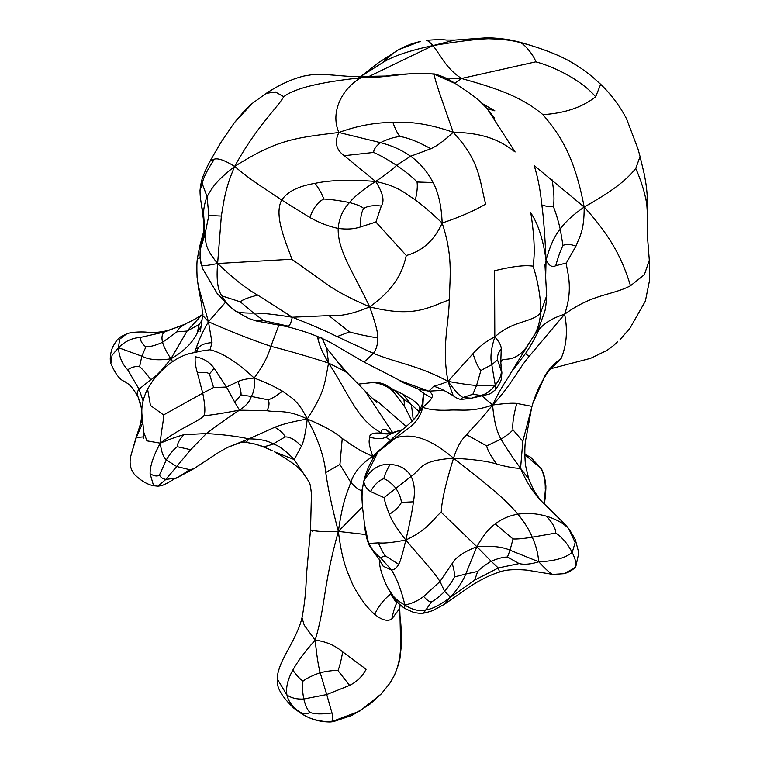 <?xml version="1.0" encoding="UTF-8"?>
<svg xmlns="http://www.w3.org/2000/svg" width="760" height="760" viewBox="0 0 760 760"><rect width="100%" height="100%" fill="white"/><g stroke="black" fill="none" stroke-linecap="round" stroke-linejoin="round"><path stroke-width="1.14" d="M369.123 76.409L433.01 45.562C429.552 41.886 427.281 40.166 426.217 40.394L426.379 40.356C435.594 39.558 442.272 39.453 446.424 40.042L454.879 40.062L433.01 45.562C457.7 41.449 476.102 39.168 488.205 38.722C503.025 39.14 513.769 40.489 520.438 42.75C523.878 43.396 534.042 55.489 535.809 61.826L461.453 78.489C498.493 88.768 521.654 97.023 542.906 114.636C561.212 135.812 574.845 158.147 584.183 207.034C612 191.368 626.003 180.642 635.759 168.425L640.062 156.56L638.02 149.045L626.63 118.997C619.913 106.067 611.258 94.496 600.666 84.284L595.669 96.757C578.588 77.168 548.806 65.179 535.809 61.826M454.879 40.062L482.6 38.086C488.699 37.477 497.429 38.009 508.763 39.7C519.65 41.828 523.82 43.396 526.822 44.241L520.438 42.75M398.924 49.533L404.443 46.816C411.91 43.747 409.469 44.289 420.337 41.42L398.924 49.533C395.048 51.623 389.548 56.041 382.432 62.795C392.445 56.306 409.298 50.559 433.01 45.562C442.026 57.323 446.063 68.21 461.453 78.489L445.673 78.043M252.339 103.37L245.547 109.573L234.479 122.569L252.339 103.37L266.19 93.376C279.272 84.787 291.84 79.002 303.905 76.038L311.22 74.812C323.969 73.188 345.078 76.903 357.798 76.57L360.876 77.805L375.478 76.209M646.798 204.307L647.197 195.728L647.273 211.869L646.798 204.307C644.936 192.916 641.25 180.956 635.759 168.425M398.544 49.723L378.185 62.919L360.563 76.598M382.432 62.795L360.591 76.57M266.19 93.376L275.405 91.988L283.765 96.701C277.343 107.958 256.671 126.264 234.678 166.411C277.077 139.745 294.158 137.893 338.903 132.487C357.019 125.846 375.012 122.493 392.873 122.407C410.932 121.191 431.034 124.478 453.169 132.278C444.457 140.562 437.009 146.053 430.825 148.751C418.579 141.93 408.281 137.835 399.912 136.458C397.812 134.197 395.466 129.513 392.873 122.407M357.798 76.57L386.023 76.028C398.582 73.948 414.694 73.254 434.34 73.938L434.416 74.29C411.359 70.822 390.231 77.9 360.876 77.805C320.159 82.052 294.452 88.359 283.765 96.701M454.784 83.21L461.453 78.489M482.153 103.484L494.883 110.865L486.979 108.537M551.997 367.821L561.117 358.549C566.675 345.144 567.843 330.372 564.633 314.231C574.114 286.776 566.295 269.914 566.333 263.017L575.928 246.173C579.253 237.13 584.288 231.724 584.183 207.034C612.712 238.393 622.962 261.165 630.496 285.779L644.375 274.664L649.306 260.252L647.596 238.127L647.273 211.869M617.614 341.734L613.529 345.581L617.614 341.734M234.108 123.063L220.827 142.557L210.054 161.158L214.415 159.115C218.32 158.004 225.064 160.445 234.678 166.411C224.865 189.306 224.057 200.516 221.34 216.068L208.839 215.479L204.886 234.669L203.775 216.514C203.177 210.52 204.278 203.889 207.052 196.631C212.011 188.461 214.168 182.514 234.678 166.411C252.7 181.792 263.853 187.777 281.732 200.041C287.27 191.681 298.395 186.114 315.124 183.321C330.695 180.025 350.873 179.407 375.659 181.478L344.233 155.686C336.024 149.805 334.248 142.072 338.903 132.487C329.697 111.796 342.788 87.96 360.876 77.805M455.658 83.761L434.416 74.29C433.722 77.881 442.89 102.391 453.169 132.278C490.684 132.839 505.4 144.904 515.119 151.962L487.312 108.918C478.24 99.237 476.055 97.356 455.658 83.761C448.552 78.964 441.446 75.686 434.34 73.938M553.327 206.397C555.911 212.961 558.22 220.581 560.262 229.244C564.566 222.556 572.546 215.146 584.183 207.034L534.147 165.49C537.842 177.127 540.408 190.266 541.842 204.915C546.373 206.501 550.202 206.995 553.327 206.397C554.486 200.45 554.078 191.577 552.083 179.797M536.151 332.776L539.372 329.108C545.062 322.572 553.48 317.613 564.633 314.231C593.303 293.445 611.04 295.83 630.496 285.779M210.054 161.158C208.667 164.036 207.29 165.585 203.186 176.016C201.761 179.246 200.707 184.062 200.013 190.475L202.255 183.73C203.034 178.429 207.09 170.221 214.415 159.115M202.255 183.73L207.052 196.631L208.839 215.479M399.912 136.458C393.243 137.322 386.783 139.393 380.522 142.671L338.903 132.487M545.746 273.762L546.05 260.158C550.173 245.404 554.904 235.106 560.262 229.244L562.998 245.575C565.886 243.78 570.19 243.979 575.928 246.173M562.998 245.575C560.709 249.85 558.286 256.557 555.74 265.696L566.333 263.017M532.722 403.645L543.827 378.413C537.424 390.089 536.683 392.198 532.722 403.645L522.823 441.247L512.99 429.837C510.378 432.753 506.378 435.86 501.001 439.147C496.764 431.984 493.962 420.603 492.575 405.013C502.208 385.12 506.492 380.845 511.508 371.82L529.35 342.836M532.978 266.19C536.332 275.158 541.5 297.587 540.588 312.968C531.591 322.876 512.401 320.473 494.817 336.955L494.551 270.74C512.515 266.37 525.322 264.851 532.978 266.19C535.163 254.514 534.451 236.778 530.841 212.971C538.099 223.725 543.163 239.457 546.05 260.158C549.109 265.848 552.349 267.691 555.74 265.696M500.764 362.89L501.22 360.943C503.984 356.915 513.846 363.755 526.699 346.978L528.181 344.546M321.623 337.516L317.775 338.248L317.376 336.385M482.144 396.055L492.575 405.013C504.526 403.437 512.591 402.904 516.781 403.417L531.943 406.372M522.823 441.247L520.572 468.322C514.748 468.331 506.787 466.897 496.679 464.027C490.694 455.914 487.369 449.873 486.694 445.892L466.678 434.786C473.081 426.787 477.251 424.26 492.575 405.013C511.423 385.044 517.218 370.699 528.969 356.563L564.633 314.231M291.764 259.226L322.145 280.801C332.471 288.971 348.308 297.654 369.654 306.85C375.316 322.297 378.043 332.68 377.844 338C365.902 335.958 356.449 333.925 349.467 331.911L337.098 336.604C325.698 330.913 310.764 324.453 292.277 317.224L257.735 295.108C246.838 289.161 233.462 278.625 217.616 263.501L291.764 259.226C289.17 249.033 272.555 216.666 281.732 200.041L309.909 217.531C313.187 208.221 317.794 202.036 323.741 198.996C331.369 199.443 339.948 200.64 349.495 202.559C342.836 209.627 339.065 218.243 338.181 228.409C346.665 229.577 354.055 229.111 360.335 226.993L375.887 222.062L381.311 206.026C384.778 200.887 382.897 192.707 375.659 181.478C363.356 189.287 354.635 196.317 349.495 202.559C357.124 204.525 361.855 206.511 363.688 208.525C367.602 205.931 373.474 205.095 381.311 206.026M315.124 183.321C319.618 189.715 322.487 194.94 323.741 198.996M453.169 132.278C480.387 161.177 479.389 180.614 485.659 204.06C474.753 210.605 460.247 216.932 442.149 223.041C432.697 214.016 423.776 206.292 415.368 199.88C417.126 192.261 417.687 186.304 417.05 182.011C412.661 177.251 405.812 171.674 396.501 165.272C387.077 159.191 379.468 154.916 373.663 152.437L344.233 155.686M430.825 148.751L410.656 156.237L396.501 165.272C393.927 168.35 386.983 173.745 375.659 181.478C399.114 186.409 404.586 193.306 415.368 199.88M373.663 152.437C373.702 149.35 375.981 146.1 380.522 142.671C391.751 145.53 401.793 150.052 410.656 156.237C419.881 162.82 427.348 171.579 433.058 182.533C438.472 192.584 441.503 206.083 442.149 223.041C452.855 255.522 450.091 274.303 449.302 299.782C427.414 307.876 413.791 317.841 369.654 306.85C354.017 273.438 337.526 250.809 338.181 228.409C329.374 226.679 319.95 223.06 309.909 217.531M201.181 246.544L204.886 234.669C206.464 242.193 203.661 246.516 217.616 263.501C205.552 265.99 200.184 266.37 201.514 264.66C199.652 256.842 199.548 250.8 201.181 246.544L201.191 246.506C200.193 248.083 199.225 260.138 201.514 264.926L202.929 269.135L217.151 293.436L229.919 306.916L235.286 310.963L248.691 318.43L236.493 311.628C230.622 307.942 225.748 302.689 221.853 295.877C217.673 290.092 216.258 279.3 217.616 263.501L221.34 216.068M545.29 268.451L546.05 260.158C544.996 236.274 543.6 217.863 541.842 204.915M511.508 371.82L525.568 353.419C529.539 347.852 534.137 339.748 539.372 329.108M525.568 353.419L528.969 356.563M526.699 346.978L538.602 328.529L544.749 311.562C545.566 308.854 546.212 303.572 546.668 295.716L544.929 264.233M321.68 337.573L326.705 348.213L328.558 363.062C319.694 347.7 319.599 344.584 317.775 338.248M244.948 441.788C245.242 443.108 246.582 442.13 248.947 438.872L274.816 427.234C282.093 424.289 292.913 421.543 307.268 418.998C324.14 426.056 335.797 432.554 342.247 438.482C352.013 444.961 356.269 449.112 372.761 456.37C361.256 463.771 353.932 472.445 350.797 482.381L339.938 464.474L325.755 472.501C324.32 457.045 318.165 439.204 307.268 418.998C324.71 391.818 324.226 385.719 328.558 363.062C308.028 356.43 288.8 350.844 270.892 346.303L278.939 324.928M512.99 429.837C512.221 424.365 513.484 415.558 516.781 403.417M203.575 233.13L201.837 238.668M200.118 257.897L197.372 258.571C196.811 261.915 196.716 268.185 197.087 277.372L198.692 289.237L197.087 277.372M201.751 238.963L200.07 252.966M201.191 246.506L201.191 246.506C201.248 247.152 203.803 234.336 203.718 231.543L203.775 216.514L201.552 205.552L203.946 223.355M377.844 338C377.777 344.47 376.285 349.6 373.369 353.372L364.163 362.111L340.024 348.099C326.553 339.312 308.816 332.139 286.834 326.581L288.382 326.173C289.93 325.337 291.232 322.363 292.277 317.224L328.909 315.609C340.185 316.587 353.761 313.671 369.654 306.85C398.952 286.206 403.74 266.332 406.286 255.483L375.887 222.062M417.05 182.011L433.058 182.533M494.817 336.955C491.045 348.735 490.038 357.969 491.796 364.676L495.264 385.159L476.587 385.415L480.909 370.471C478.306 367.887 475.684 362.273 473.034 353.628C479.474 346.303 486.733 340.755 494.817 336.955C499.025 341.487 501.172 345.42 501.258 348.773C498.303 352.507 497.05 356.212 497.524 359.888L501.913 372.998L500.764 362.292L501.258 348.773M225.178 302.66L208.458 321.727L198.949 288.249M212.011 342.627C205.304 343.064 200.763 344.802 198.388 347.842L196.061 348.526C198.854 339.938 202.986 331.008 208.458 321.727L212.011 342.627L210.026 349.752C222.575 352.83 237.291 362.254 254.153 378.034C254.951 386.089 253.983 392.217 251.247 396.425L268.213 399.817C269.591 402.676 269.202 406.315 267.045 410.733C277.941 412.642 286.662 408.994 307.268 418.998C297.939 399.808 290.833 397.461 282.425 391.115C274.36 386.422 264.936 382.071 254.153 378.034C262.456 367.013 268.042 356.44 270.892 346.303C250.524 339.387 229.71 331.198 208.458 321.727L202.321 315.039C202.264 309.187 201.846 304.56 201.058 301.188L198.692 289.237M338.361 362.606L348.916 374.585L345.277 371.498L326.705 348.213M345.277 371.498L328.558 363.062C349.79 395.124 356.734 419.928 382.166 433.305L385.538 433.903M486.694 445.892L501.001 439.147C505.39 446.776 511.917 456.503 520.572 468.322L528.76 478.923L525.436 465.015C524.457 452.513 524.685 443.441 526.129 437.779L531.601 407.806M360.335 226.993C360.297 218.234 361.409 212.078 363.688 208.525M442.149 223.041C432.155 245.252 416.926 252.633 406.286 255.483M349.467 331.911L328.909 315.609M221.853 295.877L240.331 301.834L253.688 313.082C245.451 313.187 239.714 312.702 236.493 311.628M257.735 295.108C248.016 297.578 242.212 299.82 240.331 301.834M292.277 317.224C273.742 314.26 260.88 312.882 253.688 313.082L263.52 320.625L255.683 320.805M473.034 353.628L448.01 381.387C441.512 346.693 448.733 325.784 449.302 299.782M444.191 390.279L428.783 391.153C432.307 393.49 433.266 395.751 431.632 397.917C431.043 399.741 428.089 402.857 422.788 407.255C418.817 423.567 407.645 428.412 395.656 437.827C408.965 434.207 425.353 434.435 453.558 458.204C418.998 460.674 422.398 468.416 411.112 476.397L384.094 497.639C384.617 501.096 386.374 506.663 389.358 514.349C391.79 520.733 397.28 529.292 405.821 540.008C409.716 523.707 412.262 510.976 413.459 501.809L401.441 502.398C399.409 506.464 395.38 510.454 389.358 514.349M492.575 405.013C471.476 412.49 460.664 409.327 448.979 410.153C437.427 410.618 428.697 409.649 422.788 407.255L423.548 393.775M480.909 370.471L491.796 364.676L497.524 359.888M303.022 472.226L296.514 466.193C292.229 462.565 282.606 456.599 279.756 454.869L274.522 451.839L294.224 459.572L309.377 482.372L294.224 459.572C286.045 450.927 279.034 445.712 273.201 443.935C268.403 445.787 265.002 446.614 262.979 446.424L253.441 443.669C258.751 445.018 265.022 447.365 272.27 450.727L262.979 446.424M274.236 451.687L279.756 454.869M253.441 443.669L245.394 442.263L240.189 442.643L227.553 447.393L248.947 438.872C259.616 438.938 267.701 440.629 273.201 443.935L285.095 436.924C283.917 433.817 280.488 430.587 274.816 427.234M201.98 320.406L199.13 324.529L197.201 333.07C192.423 342.998 183.654 351.576 170.895 358.796L172.625 361.637M201.276 325.594L197.201 333.07M196.061 348.526L194.816 352.108M399.912 380.589L390.611 375.668L399.912 380.589L428.783 391.153L433.855 386.147L441.864 389.253L453.216 395.703L448.01 381.387C435.869 386.356 437.066 384.778 433.855 386.147M388.692 433.827L382.166 433.305C373.863 432.392 369.692 433.656 369.654 437.095C376.627 439.156 381.976 439.195 385.728 437.209C387.619 435.252 392.312 433 399.827 430.454M402.106 429.742L387.828 433.988M288.382 326.173L263.52 320.625M380.133 449.512L372.761 456.37C367.83 441.579 369.198 441.341 369.654 437.095M282.425 391.115C276.916 395.618 272.175 398.515 268.213 399.817M391.039 433.228L386.346 429.808C382.042 428.82 380.646 429.989 382.166 433.305L385.063 433.837M348.916 374.585L364.971 390.877L392.711 432.725M466.678 434.786C461.139 439.793 456.769 447.592 453.558 458.204C473.461 459.287 487.834 461.225 496.679 464.027M520.572 468.322C526.148 481.431 532.846 492.138 540.673 500.441L541.728 501.429C538.536 497.762 535.724 493.667 533.302 489.155L528.76 478.923M337.098 336.604L373.369 353.372C399.817 363.916 418.741 365.541 448.01 381.387C458.346 395.038 458.641 394.573 462.916 397.499L472.862 394.259L480.491 395.409C485.421 394.677 490.342 391.257 495.264 385.159L495.472 389.756C503.481 378.252 500.906 378.736 501.913 372.998M472.862 394.259L476.587 385.415C470.649 385.12 461.12 383.772 448.01 381.387M400.102 381.035C402.638 382.802 417.838 388.787 418.788 389.32L423.035 393.072L431.632 397.917M418.788 389.32L428.783 391.153M495.264 385.159C499.767 379.572 501.781 374.442 501.306 369.778L500.983 365.57M369.094 382.498L374.566 382.346L358.131 384.123M177.213 446.69L190.674 449.72L176.709 466.516L166.307 459.895C170.05 453.729 173.689 449.322 177.213 446.69C177.393 443.403 179.607 439.413 183.853 434.701L206.378 433.542C222.718 434.483 236.911 436.259 248.947 438.872M203.005 314.25L194.503 319.39L201.628 315.2L187.083 331.047L170.895 358.796C162.193 370.091 155.496 377.055 150.803 379.696L139.052 389.177C136.866 391.923 136.562 394.535 138.149 397.034L141.322 407.863L141.816 412.319L141.198 420.08C139.831 426.949 139.536 426.787 135.935 438.055L131.166 454.698L136.316 437.513L143.754 436.858M135.935 438.055L142.291 419.159M199.13 324.529L187.083 331.047L176.899 331.854L162.593 342.266C155.781 345.344 150.224 346.873 145.891 346.845L141.835 356.183L118.446 347.681L112.062 355.3L110.855 363.622C109.697 359.29 110.2 353.989 112.376 347.728C117.838 337.174 120.308 337.003 126.616 333.925L119.653 339.226L118.446 347.681C124.916 341.335 132.088 337.953 139.982 337.535L164.331 332.015L185.174 324.14M176.899 331.854C178.115 329.004 181.108 326.325 185.886 323.808M142.728 422.892L136.316 437.513M198.388 347.842L196.156 351.842M389.965 441.009L395.656 437.827L377.995 452.086L364.373 478.98C366.605 469.927 372.191 458.755 375.915 454.252C382.536 447.137 387.22 442.719 389.965 441.009C397.024 432.839 414.827 421.524 419.235 411.91L422.788 407.255L422.151 404.481L423.567 393.205M385.728 437.209L390.754 440.287M254.153 378.034C246.183 378.831 240.796 380.028 237.994 381.615L226.48 387.03L214.13 368.173L209.465 373.996L213.598 387.534L202.749 393.148C205.076 404.805 205.475 412.309 203.946 415.663C209.351 415.425 221.198 413.592 239.476 410.153L234.736 402.183L241.015 394.905L251.247 396.425C250.154 401.109 246.221 405.688 239.476 410.153L267.045 410.733M339.938 464.474L342.247 438.482M241.015 394.905C241.271 392.122 240.264 387.695 237.994 381.615M190.674 449.72L206.378 433.542C219.079 423.956 230.118 416.166 239.476 410.153M390.165 433.476L386.346 429.808M372.637 398.544L377.34 401.384L406.182 426.331M546.516 516.211C556.415 519.308 563.825 523.478 568.746 528.722L575.178 542.554L572.214 552.368C567.549 543.628 562.058 537.197 555.769 533.064C555.826 528.751 552.739 523.136 546.516 516.211C536.74 513.447 527.202 512.772 517.911 514.188C503.158 496.546 483.835 482.239 453.558 458.204C445.683 483.351 441.579 501.391 441.256 512.354L476.862 546.678C483.208 535.42 489.354 527.848 495.282 523.972L513.028 538.954L510.036 550.202C502.531 546.772 491.483 545.594 476.862 546.678C463.828 551.798 455.61 557.413 452.209 563.502C453.948 569.354 454.755 573.819 454.603 576.906L465.766 574.038L476.862 546.678L491.197 561.26C485.298 564.822 480.795 568.214 477.669 571.444L465.766 574.038C462.973 581.039 457.89 588.762 450.519 597.227L444.476 604.285L470.316 586.274C481.061 579.386 490.808 574.645 499.567 572.042C505.21 569.753 514.216 569.097 526.594 570.086L552.814 574.399L564.034 573.686L574.246 568.252L575.89 566.257L578.806 552.862L575.272 539.41L569.706 529.986L565.345 524.6L540.673 500.441M363.964 480.558L363.841 481.08C364.059 485.032 366.282 488.519 370.509 491.549C374.49 484.633 378.945 480.339 383.876 478.667C384.541 475.066 386.622 470.326 390.099 464.436C379.401 463.581 370.642 469.138 363.841 481.08L364.03 480.282M482.628 395.931L480.491 395.409L470.991 398.287L460.959 399.447C458.318 398.971 455.734 397.727 453.216 395.703M372.419 382.432C380.798 383.277 387.704 386.27 393.119 391.39L404.586 406.534L412.081 421.211M175.626 478.163L167.684 482.933C161.5 485.801 163.105 485.478 157.966 486.181L165.861 479.417L175.626 478.163C178.581 476.957 183.255 474.135 189.63 469.68L193.534 468.863L218.756 452.361L227.553 447.393M131.166 454.698C128.972 462.488 130.131 469.138 134.653 474.648C141.113 480.871 147.43 484.576 153.605 485.763L150.1 473.774C149.976 466.051 153.368 455.848 160.293 443.166C181.279 427.082 198.388 421.895 203.946 415.663M143.564 438.178L143.811 432.335L146.908 440.847L160.293 443.166C161.281 429.134 163.438 423.871 163.561 414.941L202.749 393.148L197.325 372.695C203.841 371.963 207.888 372.4 209.465 373.996M141.816 412.433L141.322 407.863C140.704 404.035 139.517 400.197 137.759 396.321C129.817 382.688 126.834 383.648 124.716 381.434C120.232 380.294 115.615 374.357 110.855 363.622M145.891 346.845C142.576 344.432 140.609 341.325 139.982 337.535M150.803 379.696C146.604 373.768 142.861 369.455 139.593 366.738L141.835 356.183C148.732 359.803 158.422 360.677 170.895 358.796C166.307 351.719 163.533 346.209 162.593 342.266C161.367 337.639 161.946 334.219 164.331 332.015M139.593 366.738C135.66 366.054 131.689 367.07 127.699 369.787C122.151 364.04 119.063 356.677 118.446 347.681M362.311 503.319L361.219 490.561C358.378 489.564 354.91 486.837 350.797 482.381C346.275 495.387 342.931 500.289 338.342 531.411C331.987 507.176 327.788 487.54 325.755 472.501M307.268 418.998C305.567 433.2 303.61 442.282 301.378 446.262L294.224 459.572M342.694 651.871L366.111 669.256C362.453 676.333 356.944 681.72 349.591 685.406L337.953 670.558C339.483 667.175 341.059 660.943 342.694 651.871C334.932 645.344 325.764 641.44 315.181 640.148C316.673 655.13 318.335 665.988 320.178 672.714C312.512 675.469 306.784 678.262 302.993 681.112C299.716 678.832 296.334 675.156 292.828 670.082C297.844 661.095 305.301 651.12 315.181 640.148C326.03 603.611 322.8 587.186 338.342 531.411C309.054 532.864 308.028 527.478 312.569 531.231M361.219 490.561L362.397 489.573M374.338 456.389L372.761 456.37L372.533 459.23M285.095 436.924C289.94 436.705 295.365 439.822 301.378 446.262M183.853 434.701C177.489 436.42 169.632 439.242 160.293 443.166C161.291 451.687 163.305 457.263 166.307 459.895L159.486 474.943C157.548 476.653 154.413 476.263 150.1 473.774M555.769 533.064L532.237 537.178C523.592 538.593 517.189 539.182 513.028 538.954M383.876 478.667C387.628 480.111 391.628 483.312 395.894 488.262C399.171 493.62 401.023 498.332 401.441 502.398M441.256 512.354C435.034 516.04 430.255 528.665 405.821 540.008C424.108 561.678 433.466 571.254 439.983 581.505L423.662 596.457C417.81 600.922 411.54 603.772 404.88 605.008C401.584 590.89 397.128 579.196 391.495 569.933L380.409 557.678C375.772 554.173 371.82 549.309 368.543 543.077L364.325 523.535C363.698 512.364 359.86 499.044 363.802 481.222M452.209 563.502L439.983 581.505L444.657 591.375C439.555 596.533 435.147 600.048 431.414 601.92L425.99 609.852C432.364 609.045 440.543 604.836 450.519 597.227L474.696 580.117L498.237 567.976L499.567 572.042M574.788 567.711C577.087 566.153 576.232 561.042 572.214 552.368C565.26 558.096 554.087 561.231 538.716 561.773L510.036 550.202L507.461 557.023C503.139 557.07 497.714 558.486 491.197 561.26L498.237 567.976L519.128 563.597C524.457 564.851 530.983 564.243 538.716 561.773C546.431 570.038 551.181 574.246 552.966 574.399L564.034 573.686C568.204 572.556 571.606 570.741 574.237 568.252L574.817 567.672M461.13 399.427C460.085 399.541 460.683 398.895 462.916 397.499L470.905 398.183M394.288 390.117L393.224 389.5M413.288 420.023L411.426 404.757L403.921 399.304L394.221 390.099L393.119 391.39M404.586 406.534L403.921 399.304M420.498 409.288L419.254 406.353L419.197 411.644L411.426 404.757L402.847 394.193L395.067 390.383M422.151 404.481L419.197 411.644M189.63 469.68L176.709 466.516L165.861 479.417C162.555 478.791 160.427 477.299 159.486 474.943M143.811 432.335L141.901 414.019C141.816 411.131 140.875 402.515 147.573 389.025L150.452 405.441L163.561 414.941M524.694 454.508L541.272 468.74L530.727 457.283L524.694 454.233M315.181 640.148L304.238 625.186L301.995 617.709C304.522 605.083 305.995 590.995 306.403 575.434L310.536 529.957L311.429 494.114C310.84 487.872 310.156 483.958 309.377 482.372M391.087 593.589L390.498 594.111C383.448 599.868 378.195 606.632 374.737 614.394C366.918 607.686 359.518 597.616 352.535 584.202C346.417 569.383 342.351 562.134 338.342 531.411L362.577 506.749M372.761 456.37L373.72 457.32M538.716 561.773C538.061 553.289 535.904 545.091 532.237 537.178C529.102 529.635 524.324 521.968 517.911 514.188C509.133 515.669 501.59 518.928 495.282 523.972M378.318 542.858C383.61 543.514 392.777 542.564 405.821 540.008C402.619 553.907 400.235 562.001 398.667 564.29L385.244 555.826C383.619 553.803 381.311 549.471 378.318 542.858L368.476 543.476C366.434 538.118 365.047 531.468 364.325 523.535M370.509 491.549L384.094 497.639M519.128 563.597L507.461 557.023M330.001 721.981L330.933 721.905C332.861 721.097 333.212 718.114 331.987 712.966C321.689 714.409 314.327 714.219 309.918 712.376C307.733 714.02 304.637 714.077 300.608 712.547C307.277 718.285 317.385 721.401 330.933 721.905L330.001 721.981C309.187 721.838 298.414 711.208 294.015 708.339C281.666 696.654 276.108 686.907 277.362 679.088L286.938 695.039C285.694 687.8 287.651 679.487 292.828 670.082M544.15 504.051L545.765 485.051C545.082 480.301 544.825 475.18 540.835 467.599M380.095 560.661L379.534 562.067C379.525 566.903 381.7 574.38 386.089 584.497L387.961 588.097C391.276 595.146 396.91 600.78 404.88 605.008L404.586 608.351L413.326 612.275C417.344 613.178 420.356 613.481 422.351 613.206L422.351 613.206C422.902 613.614 432.05 611.106 433.428 610.194L444.476 604.285M365.921 534.556L338.342 531.411M450.519 597.227L444.657 591.375C449.141 585.798 452.456 580.972 454.603 576.906M385.244 555.826L378.584 558.334L383.202 566.276L391.495 569.933C394.307 569.905 396.701 568.024 398.667 564.29M404.88 605.008C412.319 609.947 419.358 611.562 425.99 609.852C423.938 612.475 422.626 613.577 422.047 613.168M474.696 580.117L477.669 571.444M400.596 643.967L400.007 616.132C400.862 621.68 401.375 630.885 401.546 643.739L400.596 643.967C400.767 654.901 398.687 665.389 394.373 675.422L389.909 683.183L381.254 693.928L359.803 711.132L331.047 721.895M309.918 712.376C307.448 710.001 305.406 705.556 303.791 699.019L326.733 694.554L331.987 712.966M302.993 681.112C302.204 686.166 302.47 692.132 303.791 699.019C297.169 699.438 291.545 698.117 286.938 695.039C288.553 701.945 293.113 707.778 300.608 712.547M382.479 565.079L378.584 558.334M337.953 670.558C333.621 670.292 327.702 671.014 320.178 672.714L326.733 694.554L349.591 685.406M400.007 616.132L399.722 608.389L391.761 619.077C393.357 611.534 395 606.204 396.701 603.098L397.461 602.129M431.414 601.92C429.381 601.91 426.806 600.086 423.662 596.457M404.586 608.351C400.824 605.587 398.078 603.098 396.349 600.865L387.961 588.097M390.498 594.111L396.701 603.098M595.669 96.757C582.341 107.312 564.756 113.269 542.906 114.636M561.117 358.549C553.907 363.451 548.216 369.759 544.036 377.483M535.239 333.431C538.156 327.883 539.942 321.062 540.588 312.968L546.668 295.716M202.331 314.706L201.628 315.2L202.331 314.763M127.699 369.787L139.052 389.177L143.06 400.805M214.13 368.173C209.361 361.865 203.1 358.074 195.348 356.791C194.702 360.477 195.368 365.778 197.325 372.695M210.026 349.752L199.918 351.243M377.34 401.384L374.632 400.567M390.099 464.436C399.855 465.025 406.866 469.015 411.112 476.397C414.476 483.198 415.255 491.663 413.459 501.809M234.736 402.183L226.48 387.03L213.598 387.534M545.243 489.221C545.49 481.963 544.16 475.133 541.272 468.74M382.185 564.414L383.202 566.276M391.761 619.077C387.419 621.632 381.738 620.075 374.737 614.394M401.546 643.739L399.95 658.473L398.572 664.344L394.373 675.422M526.822 44.241C538.526 47.68 549.318 51.575 559.208 55.936C571.14 61.37 582.341 68.457 592.809 77.206L600.666 84.284M647.197 195.728C646.57 185.924 645.25 179.427 644.167 173.717L640.062 156.56M649.306 260.252L649.6 280.079L645.373 301.084L629.907 328.31L620.084 339.596M551 368.666L590.567 358.34L606.86 350.455L613.529 345.581M494.447 118.009L487.312 108.918M543.827 378.413C551 367.033 550.762 369.369 552.054 367.773L551.769 367.954M200.013 190.475C200.165 195.396 199.965 195.358 201.552 205.552M528.219 344.47L538.602 328.529M203.756 231.144L199.652 246.61L197.372 258.571M126.616 333.925C131.774 331.55 144.77 331.816 147.003 332.215C152.294 332.947 159.049 332.433 167.266 330.695L182.343 325.423L194.503 319.39M200.118 331.654C200.744 329.773 202.692 316.559 202.321 315.039M387.514 433.988L385.282 433.894L389.975 433.523M402.125 429.733L400.634 430.198M248.691 318.43L256.034 320.919L286.834 326.581M423.035 393.072L423.709 394.145L423.567 392.844M364.163 362.111L390.611 375.668M376.817 402.724L364.971 390.877M558.201 517.427L541.728 501.429M565.345 524.6L559.065 518.244M495.472 389.756C491.891 392.711 489.582 394.221 488.547 394.288L470.991 398.287M394.202 390.089L386.337 385.187C381.9 383.173 377.967 382.223 374.566 382.346M175.294 478.705L193.534 468.863M147.573 389.025L152.883 380.646C163.685 366.871 175.465 357.95 188.233 353.885L201.333 351.034M153.605 485.763L157.966 486.181M419.254 406.353C418.276 404.558 415.881 402.258 412.072 399.447L402.847 394.193M277.362 679.088C277.058 675.535 278.35 670.244 281.228 663.195C285.114 653.799 298.841 632.738 301.995 617.709M379.401 559.588L379.534 562.067M545.765 485.051C546.317 487.359 544.892 501.638 544.768 500.716M377.938 557.498C378.964 558.781 369.351 547.077 368.476 543.476M333.478 721.611L352.079 715.378L369.844 704.254L381.254 693.928L389.909 683.183L394.63 674.937M330.99 721.905L332.452 721.753M388.502 589.181L386.089 584.497M399.722 608.389L400.111 604.827"/></g></svg>
